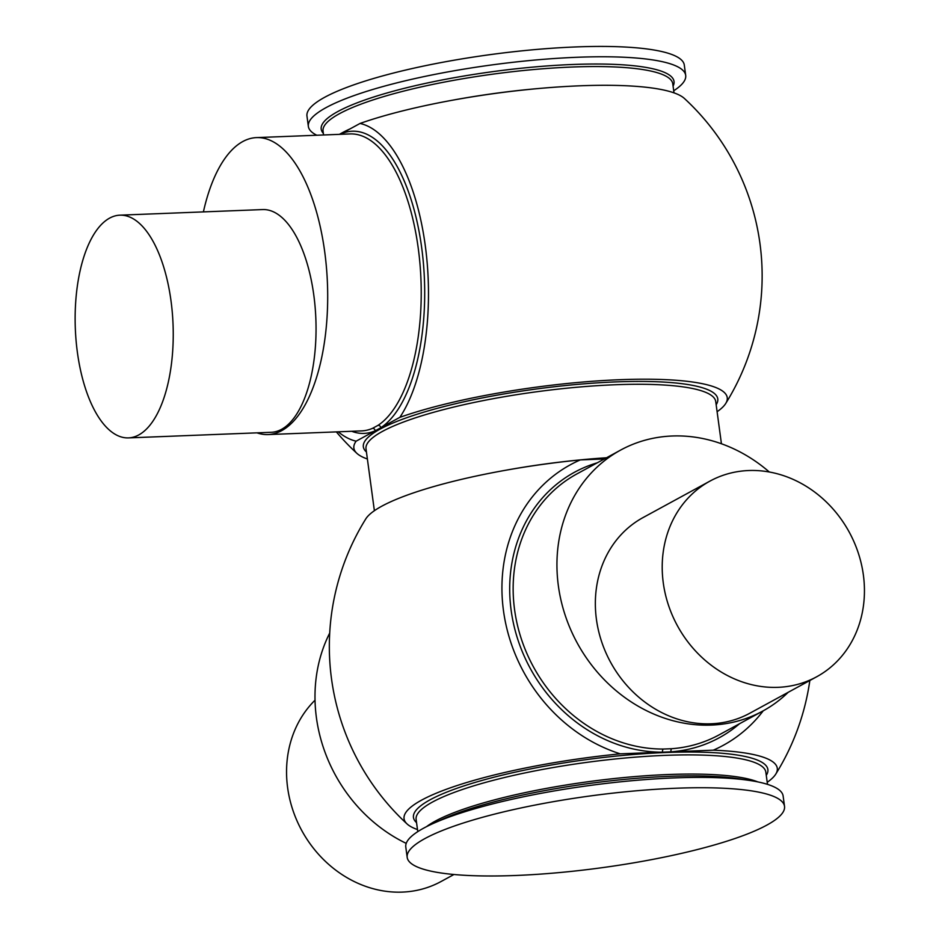 <?xml version="1.0" encoding="UTF-8"?>
<svg xmlns="http://www.w3.org/2000/svg" width="939" height="939" viewBox="0 0 939 939"><rect width="100%" height="100%" fill="white"/><g stroke="black" fill="none" stroke-linecap="round" stroke-linejoin="round"><path stroke-width="1.41" d="M77.35 352.066A111.448 48.922 87.8 0 1 119.816 215.172A111.448 48.922 87.8 0 1 171.027 300.996A111.448 48.922 87.8 0 1 128.561 437.891A111.448 48.922 87.8 0 1 77.35 352.066M128.561 437.891L271.371 432.28A111.448 48.922 -92.2 0 0 313.837 295.398A111.448 48.922 -92.2 0 0 262.627 209.573L119.816 215.172M256.969 432.844A148.585 65.225 -92.2 0 0 268.12 434.569A148.585 65.225 -92.2 0 0 324.741 252.051A148.585 65.225 -92.2 0 0 256.453 137.61A148.585 65.225 -92.2 0 0 203.399 211.897M406.223 843.375A148.585 130.462 -118.6 0 1 329.706 633.062M663.274 582.861A111.448 97.844 -118.6 0 1 709.99 481.085A111.448 97.844 -118.6 0 1 863.375 575.008A111.448 97.844 -118.6 0 1 816.66 676.784A111.448 97.844 -118.6 0 1 663.274 582.861M709.99 481.085L643.133 517.53A111.448 97.844 61.4 0 0 596.418 619.306A111.448 97.844 61.4 0 0 749.815 713.229L816.66 676.784M769.299 471.988A148.585 130.462 61.4 0 0 672.218 436.001A148.585 130.462 61.4 0 0 620.644 450.074A148.585 130.462 61.4 0 0 565.137 615.104A148.585 130.462 61.4 0 0 711.304 725.084A148.585 130.462 61.4 0 0 762.879 711.011A148.585 130.462 61.4 0 0 788.197 692.301M351.714 431.283A151.191 66.376 87.8 0 0 375.189 430.79A2.606 2.301 66.4 0 0 372.56 428.325L378.1 425.308A2.606 2.254 -123.3 0 1 380.823 427.714L356.139 441.177A159.747 70.132 87.8 0 1 338.228 431.811M675.869 788.244A190.382 36.339 -7.7 0 1 784.523 806.355A190.382 36.339 -7.7 0 1 515.84 875.477A190.382 36.339 -7.7 0 1 407.186 857.366A190.382 36.339 -7.7 0 1 675.869 788.244M407.186 857.366L405.789 847.037A190.382 36.339 -7.7 0 1 432.374 823.843A190.382 36.339 -7.7 0 1 674.472 777.903A190.382 36.339 -7.7 0 1 751.341 780.72A190.382 36.339 -7.7 0 1 783.126 796.014L784.523 806.355M340.094 134.336L360.036 123.455A159.747 70.132 87.8 0 1 425.273 245.619A159.747 70.132 87.8 0 1 399.873 417.339A188.387 35.964 -7.7 0 1 619.74 379.708A188.387 35.964 -7.7 0 1 725.706 403.5A188.387 35.964 -7.7 0 1 717.103 411.716M360.036 123.455A188.328 35.952 -7.7 0 1 579.973 85.801A188.328 35.952 -7.7 0 1 684.402 98.466A241.464 241.464 0 0 1 725.706 403.5M316.795 135.239A190.382 36.339 -7.7 0 1 308.356 126.413A190.382 36.339 -7.7 0 1 577.039 57.279A190.382 36.339 -7.7 0 1 685.693 75.39A190.382 36.339 -7.7 0 1 673.709 90.778M308.356 126.413L306.959 116.072A190.382 36.339 -7.7 0 1 575.642 46.95A190.382 36.339 -7.7 0 1 684.296 65.061L685.693 75.39M315.034 700.189A111.448 97.844 61.4 0 0 287.616 787.633A111.448 97.844 61.4 0 0 441.013 881.545L453.948 874.502M365.764 518.927A188.387 35.964 -7.7 0 1 580.314 459.91L604.34 458.96M417.491 829.571A188.328 35.952 -7.7 0 1 407.08 823.961A188.328 35.952 -7.7 0 1 620.245 753.829A159.747 140.263 -118.6 0 1 503.48 610.737A159.747 140.263 -118.6 0 1 580.314 459.91M763.231 710.811A159.747 140.263 -118.6 0 1 713.288 750.179L620.245 753.829M399.873 417.339L380.823 427.714A151.191 66.376 87.8 0 0 421.552 246.734A151.191 66.376 87.8 0 0 340.258 134.242A2.606 2.301 64.9 0 1 340.258 134.324M367.384 458.995A188.387 35.964 -7.7 0 1 356.902 453.361A188.387 35.964 -7.7 0 1 356.139 441.177M713.288 750.179A188.328 35.952 -7.7 0 1 775.755 774.112A188.328 35.952 -7.7 0 1 767.21 782.293M597.298 462.798A151.191 132.739 -118.6 0 0 511.145 610.327A151.191 132.739 -118.6 0 0 662.511 752.162A2.606 1.127 89.7 0 1 663.333 749.04L671.702 748.712A2.606 1.162 -94.2 0 0 671.021 751.834A151.191 132.739 -118.6 0 0 739.533 723.734M620.644 450.074L576.863 473.937A148.585 130.462 61.4 0 0 514.572 609.646A148.585 130.462 61.4 0 0 663.333 749.04M378.1 425.308A148.585 65.225 -92.2 0 0 419.686 260.749A148.585 65.225 -92.2 0 0 349.977 133.937L256.453 137.61M432.374 823.843L442.304 819.313A178.011 33.98 -7.7 0 1 668.685 776.365A178.011 33.98 -7.7 0 1 740.554 778.994L751.341 780.72M426.459 826.696A176.45 33.675 -7.7 0 1 667.735 774.546A176.45 33.675 -7.7 0 1 757.796 781.894M417.773 831.649L416.118 819.442A176.45 33.675 -7.7 0 1 665.141 755.367A176.45 33.675 -7.7 0 1 765.837 772.151L767.492 784.358M416.552 822.623A178.833 34.133 -7.7 0 1 481.836 780.473A178.833 34.133 -7.7 0 1 665.833 752.515A178.833 34.133 -7.7 0 1 766.271 775.332M506.943 470.028A176.45 33.675 -7.7 0 1 606.535 457.763M374.379 510.71L366.01 448.83A176.45 33.675 -7.7 0 1 615.033 384.755A176.45 33.675 -7.7 0 1 715.729 401.54L721.434 443.76M366.445 452.011A178.833 34.133 -7.7 0 1 431.729 409.862A178.833 34.133 -7.7 0 1 615.714 381.903A178.833 34.133 -7.7 0 1 716.164 404.732M339.425 134.359A176.45 33.675 -7.7 0 1 350.177 128.831M453.091 100.097A176.45 33.675 -7.7 0 1 539.162 88.466M323.579 134.981L323.051 131.096A176.45 33.675 -7.7 0 1 572.074 67.033A176.45 33.675 -7.7 0 1 672.77 83.817L673.991 92.855M323.356 133.373A178.011 33.98 -7.7 0 1 391.422 91.729A178.011 33.98 -7.7 0 1 572.438 64.498A178.011 33.98 -7.7 0 1 673.075 86.095M268.12 434.569L361.632 430.895A148.585 65.225 -92.2 0 0 372.56 428.325M671.702 748.712A148.585 130.462 61.4 0 0 719.098 734.873L762.879 711.011M365.776 518.927A241.464 241.464 0 0 0 407.08 823.961M336.338 431.881A241.464 241.464 0 0 0 356.902 453.361M775.755 774.112A241.464 241.464 0 0 0 809.841 680.505"/></g></svg>
